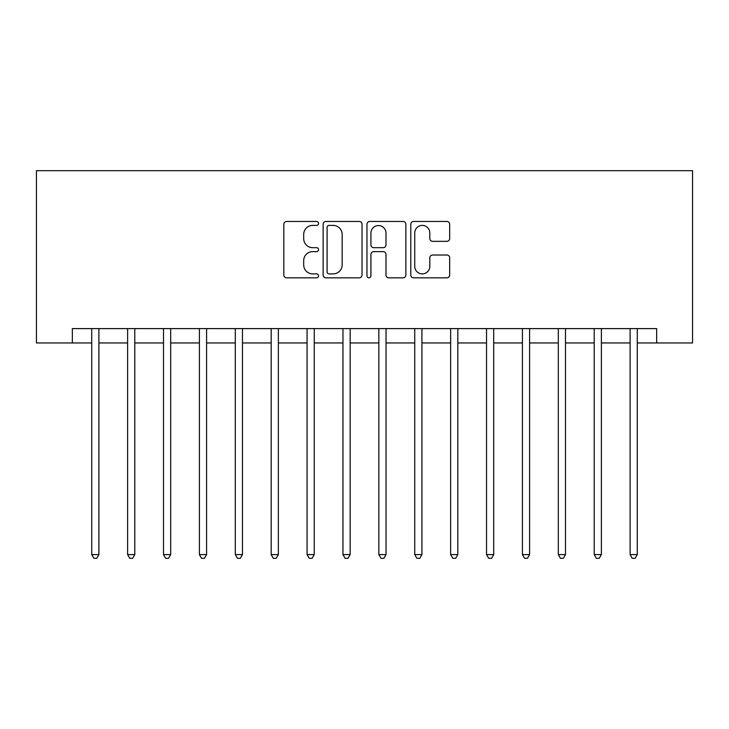 <?xml version="1.0" encoding="UTF-8"?>
<svg xmlns="http://www.w3.org/2000/svg" width="729" height="729" viewBox="0 0 729 729"><rect width="100%" height="100%" fill="white"/><g stroke="black" fill="none" stroke-linecap="round" stroke-linejoin="round"><path stroke-width="1.09" d="M318.564 223.439A1.977 1.977 0 0 0 316.586 221.461L286.643 221.461A2.816 2.816 0 0 0 283.827 224.277L283.827 275.015A2.816 2.816 0 0 0 286.643 277.831L316.586 277.831A1.977 1.977 0 0 0 318.564 275.854A1.977 1.977 0 0 0 316.586 273.885L312.714 273.885A9.021 9.021 0 0 1 303.692 264.864L303.692 260.636A9.021 9.021 0 0 1 312.714 251.623L316.586 251.623A1.977 1.977 0 0 0 318.564 249.646A1.977 1.977 0 0 0 316.586 247.678L312.714 247.678A9.021 9.021 0 0 1 303.692 238.656L303.692 234.428A9.021 9.021 0 0 1 312.714 225.407L316.586 225.407A1.977 1.977 0 0 0 318.564 223.439M446.868 241.335A2.816 2.816 0 0 0 449.684 238.511L449.684 224.277A2.816 2.816 0 0 0 446.868 221.461L413.607 221.461A2.816 2.816 0 0 0 410.791 224.277L410.791 275.015A2.816 2.816 0 0 0 413.607 277.831L446.868 277.831A2.816 2.816 0 0 0 449.684 275.015L449.684 257.82A2.816 2.816 0 0 0 446.868 255.004L432.634 255.004A2.816 2.816 0 0 0 429.818 257.82L429.818 266.349A7.536 7.536 0 0 1 422.273 273.885A7.536 7.536 0 0 1 414.737 266.349L414.737 232.952A7.536 7.536 0 0 1 422.273 225.407A7.536 7.536 0 0 1 429.818 232.952L429.818 238.511A2.816 2.816 0 0 0 432.634 241.335L446.868 241.335M72.344 342.967L72.344 328.606L656.656 328.606L656.656 342.967L692.55 342.967L692.55 170.686L36.45 170.686L36.45 342.967L91.726 342.967M362.031 224.277A2.816 2.816 0 0 0 359.215 221.461L325.954 221.461A2.816 2.816 0 0 0 323.138 224.277L323.138 275.015A2.816 2.816 0 0 0 325.954 277.831L359.215 277.831A2.816 2.816 0 0 0 362.031 275.015L362.031 224.277M369.785 221.461L403.046 221.461A2.816 2.816 0 0 1 405.862 224.277L405.862 275.015A2.816 2.816 0 0 1 403.046 277.831L388.812 277.831A2.816 2.816 0 0 1 385.987 275.015L385.987 254.439A2.816 2.816 0 0 0 383.172 251.623L373.731 251.623A2.816 2.816 0 0 0 370.915 254.439L370.915 275.854A1.977 1.977 0 0 1 368.938 277.831A1.977 1.977 0 0 1 366.969 275.854L366.969 224.277A2.816 2.816 0 0 1 369.785 221.461M98.898 342.967L127.611 342.967M134.792 342.967L163.506 342.967M170.686 342.967L199.4 342.967M206.58 342.967L235.294 342.967M242.465 342.967L271.179 342.967M278.36 342.967L307.073 342.967M314.254 342.967L342.967 342.967M350.148 342.967L378.852 342.967M386.033 342.967L414.746 342.967M421.927 342.967L450.64 342.967M457.821 342.967L486.535 342.967M493.706 342.967L522.42 342.967M529.6 342.967L558.314 342.967M565.494 342.967L594.208 342.967M601.389 342.967L630.102 342.967M637.274 342.967L656.656 342.967M329.061 225.407A1.977 1.977 0 0 0 327.084 227.384L327.084 271.908A1.977 1.977 0 0 0 329.061 273.885L333.144 273.885A9.021 9.021 0 0 0 342.165 264.864L342.165 234.428A9.021 9.021 0 0 0 333.144 225.407L329.061 225.407M385.987 233.089A7.536 7.536 0 0 0 378.451 225.553A7.536 7.536 0 0 0 370.915 233.089L370.915 244.853A2.816 2.816 0 0 0 373.731 247.678L383.172 247.678A2.816 2.816 0 0 0 385.987 244.853L385.987 233.089M99.253 328.606L99.108 328.97A2.87 2.87 90 0 0 98.898 330.046L98.898 554.587L91.726 554.587L91.726 330.046A2.87 2.87 90 0 0 91.517 328.97L91.371 328.606M98.898 554.587L96.747 558.314L93.877 558.314L91.726 554.587M135.147 328.606L135.002 328.97A2.87 2.87 0 0 0 134.792 330.046L134.792 554.587L127.611 554.587L127.611 330.046A2.87 2.87 0 0 0 127.411 328.97L127.265 328.606M134.792 554.587L132.642 558.314L129.771 558.314L127.611 554.587M171.042 328.606L170.896 328.97A2.87 2.87 0 0 0 170.686 330.046L170.686 554.587L163.506 554.587L163.506 330.046A2.87 2.87 0 0 0 163.296 328.97L163.15 328.606M170.686 554.587L168.536 558.314L165.656 558.314L163.506 554.587M206.927 328.606L206.781 328.97A2.87 2.87 0 0 0 206.58 330.046L206.58 554.587L199.4 554.587L199.4 330.046A2.87 2.87 0 0 0 199.19 328.97L199.044 328.606M206.58 554.587L204.421 558.314L201.55 558.314L199.4 554.587M242.821 328.606L242.675 328.97A2.87 2.87 0 0 0 242.465 330.046L242.465 554.587L235.294 554.587L235.294 330.046A2.87 2.87 0 0 0 235.084 328.97L234.938 328.606M242.465 554.587L240.315 558.314L237.444 558.314L235.294 554.587M278.715 328.606L278.569 328.97A2.87 2.87 0 0 0 278.36 330.046L278.36 554.587L271.179 554.587L271.179 330.046A2.87 2.87 0 0 0 270.978 328.97L270.823 328.606M278.36 554.587L276.209 558.314L273.339 558.314L271.179 554.587M314.609 328.606L314.463 328.97A2.87 2.87 0 0 0 314.254 330.046L314.254 554.587L307.073 554.587L307.073 330.046A2.87 2.87 0 0 0 306.863 328.97L306.718 328.606M314.254 554.587L312.094 558.314L309.224 558.314L307.073 554.587M350.494 328.606L350.348 328.97A2.87 2.87 0 0 0 350.148 330.046L350.148 554.587L342.967 554.587L342.967 330.046A2.87 2.87 0 0 0 342.758 328.97L342.612 328.606M350.148 554.587L347.988 558.314L345.118 558.314L342.967 554.587M386.388 328.606L386.242 328.97A2.87 2.87 0 0 0 386.033 330.046L386.033 554.587L378.852 554.587L378.852 330.046A2.87 2.87 0 0 0 378.652 328.97L378.506 328.606M386.033 554.587L383.882 558.314L381.012 558.314L378.852 554.587M422.282 328.606L422.137 328.97A2.87 2.87 0 0 0 421.927 330.046L421.927 554.587L414.746 554.587L414.746 330.046A2.87 2.87 0 0 0 414.537 328.97L414.391 328.606M421.927 554.587L419.776 558.314L416.906 558.314L414.746 554.587M458.177 328.606L458.022 328.97A2.87 2.87 0 0 0 457.821 330.046L457.821 554.587L450.64 554.587L450.64 330.046A2.87 2.87 0 0 0 450.431 328.97L450.285 328.606M457.821 554.587L455.661 558.314L452.791 558.314L450.64 554.587M494.062 328.606L493.916 328.97A2.87 2.87 0 0 0 493.706 330.046L493.706 554.587L486.535 554.587L486.535 330.046A2.87 2.87 0 0 0 486.325 328.97L486.179 328.606M493.706 554.587L491.556 558.314L488.685 558.314L486.535 554.587M529.956 328.606L529.81 328.97A2.87 2.87 0 0 0 529.6 330.046L529.6 554.587L522.42 554.587L522.42 330.046A2.87 2.87 0 0 0 522.219 328.97L522.073 328.606M529.6 554.587L527.45 558.314L524.579 558.314L522.42 554.587M565.85 328.606L565.704 328.97A2.87 2.87 0 0 0 565.494 330.046L565.494 554.587L558.314 554.587L558.314 330.046A2.87 2.87 0 0 0 558.104 328.97L557.958 328.606M565.494 554.587L563.344 558.314L560.464 558.314L558.314 554.587M601.735 328.606L601.589 328.97A2.87 2.87 0 0 0 601.389 330.046L601.389 554.587L594.208 554.587L594.208 330.046A2.87 2.87 0 0 0 593.998 328.97L593.853 328.606M601.389 554.587L599.229 558.314L596.358 558.314L594.208 554.587M637.629 328.606L637.483 328.97A2.87 2.87 0 0 0 637.274 330.046L637.274 554.587L630.102 554.587L630.102 330.046A2.87 2.87 0 0 0 629.892 328.97L629.747 328.606M637.274 554.587L635.123 558.314L632.253 558.314L630.102 554.587"/></g></svg>
